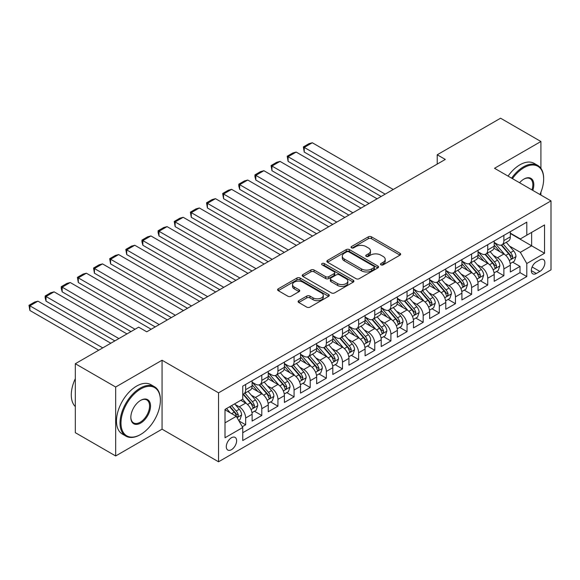 <?xml version="1.0" encoding="UTF-8"?>
<svg xmlns="http://www.w3.org/2000/svg" width="580" height="580" viewBox="0 0 580 580"><rect width="100%" height="100%" fill="white"/><g stroke="black" fill="none" stroke-linecap="round" stroke-linejoin="round"><path stroke-width="0.87" d="M380.944 264.842A1.566 0.906 0 0 0 383.162 264.842L399.997 255.127A2.24 1.29 0 0 0 400.649 254.214A2.24 1.29 0 0 0 399.997 253.3L371.483 236.836A2.24 1.29 0 0 0 368.314 236.836L351.48 246.558A1.566 0.906 0 0 0 351.023 247.196A1.566 0.906 0 0 0 351.48 247.834A1.566 0.906 0 0 0 353.699 247.834L355.873 246.58A7.17 4.14 0 0 1 366.016 246.58L368.394 247.95A7.17 4.14 0 0 1 370.489 250.879A7.17 4.14 0 0 1 368.394 253.801L366.212 255.062A1.566 0.906 0 0 0 365.755 255.7A1.566 0.906 0 0 0 366.212 256.338A1.566 0.906 0 0 0 368.43 256.338L370.613 255.084A7.17 4.14 0 0 1 380.748 255.084L383.126 256.454A7.17 4.14 0 0 1 385.221 259.383A7.17 4.14 0 0 1 383.126 262.305L380.944 263.567A1.566 0.906 0 0 0 380.487 264.204A1.566 0.906 0 0 0 380.944 264.842L380.944 263.567M231.456 449.681A7.301 4.22 120 0 0 236.227 443.243A7.301 4.22 120 0 0 235.11 437.392A7.301 4.22 120 0 0 231.456 437.755A7.301 4.22 120 0 0 226.686 444.186A7.301 4.22 120 0 0 227.802 450.044A7.301 4.22 120 0 0 231.456 449.681M298.772 300.672A2.24 1.29 0 0 0 298.113 301.586A2.24 1.29 0 0 0 298.772 302.506L306.769 307.125A2.24 1.29 0 0 0 309.938 307.125L328.628 296.329A2.24 1.29 0 0 0 329.288 295.416A2.24 1.29 0 0 0 328.628 294.502L300.114 278.037A2.24 1.29 0 0 0 296.945 278.037L278.255 288.833A2.24 1.29 0 0 0 277.602 289.746A2.24 1.29 0 0 0 278.255 290.66L287.919 296.242A2.24 1.29 0 0 0 291.087 296.242L299.084 291.617A2.24 1.29 0 0 0 299.744 290.703A2.24 1.29 0 0 0 299.084 289.79L294.292 287.027A5.996 3.458 0 0 1 292.537 284.577A5.996 3.458 0 0 1 296.242 281.38A5.996 3.458 0 0 1 302.767 282.134L321.545 292.973A5.996 3.458 0 0 1 323.299 295.416A5.996 3.458 0 0 1 319.594 298.613A5.996 3.458 0 0 1 313.07 297.859L309.938 296.054A2.24 1.29 0 0 0 306.769 296.054L298.772 300.672L298.772 302.506M162.059 360.231L115.666 387.02L75.32 363.725L75.32 432.673L115.666 455.967L162.059 429.178L218.544 461.789L218.544 392.841L162.059 360.231L162.059 429.178M540.915 168.352L540.915 141.506L494.515 168.287L551 200.898L218.544 392.841M540.915 141.506L500.569 118.211L437.226 154.78L437.226 164.096M75.32 363.725L138.663 327.156L146.733 331.811L445.295 159.435L437.226 154.78M356.033 278.675A2.24 1.29 0 0 0 359.201 278.675L377.899 267.887A2.24 1.29 0 0 0 378.551 266.974A2.24 1.29 0 0 0 377.899 266.06L349.385 249.596A2.24 1.29 0 0 0 346.216 249.596L327.519 260.391A2.24 1.29 0 0 0 326.866 261.305A2.24 1.29 0 0 0 327.519 262.218L356.033 278.675M322.683 265.183A1.566 0.906 0 0 1 324.271 265.408L324.271 263.545L353.263 280.278A2.24 1.29 0 0 1 353.916 281.191A2.24 1.29 0 0 1 353.263 282.112L334.573 292.9A2.24 1.29 0 0 1 331.405 292.9L302.89 276.435L310.887 271.853L310.887 269.99L302.89 274.608A2.24 1.29 0 0 0 302.231 275.522A2.24 1.29 0 0 0 302.89 276.435L302.89 274.608M310.887 271.853A2.24 1.29 0 0 1 314.055 271.853L314.055 269.99A2.24 1.29 0 0 0 310.887 269.99M314.055 269.99L325.619 276.667A2.24 1.29 0 0 0 328.787 276.667L334.094 273.601A2.24 1.29 0 0 0 334.754 272.687A2.24 1.29 0 0 0 334.094 271.774L322.06 264.821A1.566 0.906 0 0 1 321.595 264.183A1.566 0.906 0 0 1 322.567 263.349A1.566 0.906 0 0 1 324.271 263.545M242.31 426.735L245.659 424.799L238.96 420.935M235.154 404.477L239.206 406.819A9.128 5.271 60 0 1 245.659 417.999L252.112 414.272L252.112 421.073L261.798 415.483L254.453 411.242M251.292 395.161L255.345 397.503A9.128 5.271 60 0 1 261.798 408.683L268.25 404.956L268.25 411.757L277.936 406.167L270.592 401.925M267.431 385.845L271.483 388.179A9.128 5.271 60 0 1 277.936 399.366L284.388 395.64L284.388 402.44L294.075 396.851L286.73 392.609M283.569 376.529L287.622 378.863A9.128 5.271 60 0 1 294.075 390.05L300.527 386.316L300.527 393.124L310.213 387.534L302.869 383.293M299.708 367.205L303.76 369.547A9.128 5.271 60 0 1 310.213 380.726L316.665 377L316.665 383.8L326.351 378.211L319.007 373.977M315.846 357.889L319.899 360.231A9.128 5.271 60 0 1 326.351 371.41L332.804 367.684L332.804 374.484L342.49 368.894L335.146 364.653M331.985 348.573L336.037 350.914A9.128 5.271 60 0 1 342.49 362.094L348.942 358.368L348.942 365.168L358.629 359.578L351.284 355.337M348.123 339.256L352.176 341.598A9.128 5.271 60 0 1 358.629 352.778L365.081 349.051L365.081 355.852L374.767 350.262L367.423 346.021M364.262 329.94L368.314 332.275A9.128 5.271 60 0 1 374.767 343.462L381.22 339.735L381.22 346.536L390.905 340.946L383.561 336.704M380.4 320.624L384.453 322.958A9.128 5.271 60 0 1 390.905 334.145L397.358 330.411L397.358 337.219L407.044 331.63L399.7 327.388M396.539 311.3L400.591 313.642A9.128 5.271 60 0 1 407.044 324.822L413.497 321.095L413.497 327.896L423.183 322.306L415.838 318.072M412.677 301.984L416.73 304.326A9.128 5.271 60 0 1 423.183 315.505L429.635 311.779L429.635 318.579L439.321 312.99L431.977 308.748M428.816 292.668L432.868 295.01A9.128 5.271 60 0 1 439.321 306.189L445.774 302.463L445.774 309.263L455.459 303.673L448.115 299.432M444.954 283.352L449.007 285.693A9.128 5.271 60 0 1 455.459 296.873L461.912 293.146L461.912 299.947L471.598 294.357L464.254 290.116M461.093 274.036L465.146 276.37A9.128 5.271 60 0 1 471.598 287.557L478.05 283.83L478.05 290.631L487.736 285.041L480.392 280.8M477.231 264.719L481.284 267.054A9.128 5.271 60 0 1 487.736 278.24L494.189 274.507L494.189 281.314L503.875 275.725L503.875 268.917A9.128 5.271 -120 0 0 497.423 257.738L493.37 255.396M496.531 271.483L503.875 275.725M252.112 414.272A9.128 5.271 -120 0 0 245.659 403.093L240.816 400.294M268.25 404.956A9.128 5.271 -120 0 0 261.798 393.776L251.814 388.013M284.388 395.64A9.128 5.271 -120 0 0 277.936 384.453L267.953 378.697M300.527 386.316A9.128 5.271 -120 0 0 294.075 375.137L284.091 369.373M316.665 377A9.128 5.271 -120 0 0 310.213 365.82L300.23 360.057M332.804 367.684A9.128 5.271 -120 0 0 326.351 356.504L316.368 350.74M348.942 358.368A9.128 5.271 -120 0 0 342.49 347.188L332.507 341.424M365.081 349.051A9.128 5.271 -120 0 0 358.629 337.872L348.645 332.108M381.22 339.735A9.128 5.271 -120 0 0 374.767 328.548L364.784 322.792M397.358 330.411A9.128 5.271 -120 0 0 390.905 319.232L380.922 313.468M413.497 321.095A9.128 5.271 -120 0 0 407.044 309.916L397.061 304.152M429.635 311.779A9.128 5.271 -120 0 0 423.183 300.599L413.199 294.836M445.774 302.463A9.128 5.271 -120 0 0 439.321 291.283L429.338 285.519M461.912 293.146A9.128 5.271 -120 0 0 455.459 281.967L445.476 276.203M478.05 283.83A9.128 5.271 -120 0 0 471.598 272.644L461.615 266.887M494.189 274.507A9.128 5.271 -120 0 0 487.736 263.327L477.753 257.563M539.864 259.883L536.312 261.928A7.076 4.082 120 0 0 531.693 268.163A7.076 4.082 120 0 0 532.774 273.832A7.076 4.082 120 0 0 536.312 273.485L539.864 271.433A7.076 4.082 120 0 0 544.49 265.198A7.076 4.082 120 0 0 543.402 259.528A7.076 4.082 120 0 0 539.864 259.883M218.544 461.789L551 269.852L551 200.898M225.004 422.842L236.299 416.324L242.752 427.503L242.752 440.546L526.792 276.558L526.792 263.516L520.34 252.336L509.508 246.079M242.752 427.503L225.004 437.755L225.004 409.429L242.752 399.178L242.752 386.135L526.792 222.147L526.792 235.19L544.548 224.938L544.548 253.264L526.792 263.516M252.112 382.22L255.345 384.083A9.128 5.271 60 0 0 259.905 384.533L266.365 380.806A9.128 5.271 -120 0 0 268.25 376.63L268.25 371.41M268.25 372.904L271.483 374.767A9.128 5.271 60 0 0 276.044 375.216L282.504 371.49A9.128 5.271 -120 0 0 284.388 367.314L284.388 362.094M284.388 363.587L287.622 365.451A9.128 5.271 60 0 0 292.182 365.9L298.642 362.174A9.128 5.271 -120 0 0 300.527 357.99L300.527 352.778M300.527 354.264L303.76 356.127A9.128 5.271 60 0 0 308.321 356.584L314.781 352.857A9.128 5.271 -120 0 0 316.665 348.674L316.665 343.462M316.665 344.948L319.899 346.811A9.128 5.271 60 0 0 324.459 347.268L330.919 343.541A9.128 5.271 -120 0 0 332.804 339.358L332.804 334.138M332.804 335.631L336.037 337.495A9.128 5.271 60 0 0 340.598 337.951L347.058 334.218A9.128 5.271 -120 0 0 348.942 330.042L348.942 324.822M348.942 326.315L352.176 328.178A9.128 5.271 60 0 0 356.736 328.628L363.196 324.901A9.128 5.271 -120 0 0 365.081 320.726L365.081 315.505M365.081 316.999L368.314 318.862A9.128 5.271 60 0 0 372.875 319.312L379.334 315.585A9.128 5.271 -120 0 0 381.22 311.409L381.22 306.189M381.22 307.683L384.453 309.546A9.128 5.271 60 0 0 389.013 309.995L395.473 306.269A9.128 5.271 -120 0 0 397.358 302.086L397.358 296.873M397.358 298.359L400.591 300.223A9.128 5.271 60 0 0 405.152 300.679L411.611 296.953A9.128 5.271 -120 0 0 413.497 292.769L413.497 287.557M413.497 289.043L416.73 290.906A9.128 5.271 60 0 0 421.29 291.363L427.75 287.637A9.128 5.271 -120 0 0 429.635 283.453L429.635 278.233M429.635 279.727L432.868 281.59A9.128 5.271 60 0 0 437.429 282.039L443.888 278.313A9.128 5.271 -120 0 0 445.774 274.137L445.774 268.917M445.774 270.411L449.007 272.274A9.128 5.271 60 0 0 453.567 272.723L460.027 268.997A9.128 5.271 -120 0 0 461.912 264.821L461.912 259.601M461.912 261.094L465.146 262.957A9.128 5.271 60 0 0 469.706 263.407L476.165 259.68A9.128 5.271 -120 0 0 478.05 255.505L478.05 250.285M478.05 251.778L481.284 253.641A9.128 5.271 60 0 0 485.844 254.091L492.304 250.364A9.128 5.271 -120 0 0 494.189 246.181L494.189 240.968M242.752 432.724L520.014 272.644L520.014 266.401L510.327 271.991L510.327 265.19A9.128 5.271 -120 0 0 503.875 254.011L493.892 248.247M494.189 242.454L497.423 244.318A9.128 5.271 -120 0 0 501.983 244.774A9.128 5.271 -120 0 0 503.875 240.591L503.875 235.379M501.983 244.774L508.442 241.048A9.128 5.271 -120 0 0 510.327 236.865L510.327 231.652M245.659 384.453L245.659 389.673A9.128 5.271 60 0 1 243.767 393.856A9.128 5.271 60 0 1 242.752 394.219M243.767 393.856L250.226 390.123A9.128 5.271 -120 0 0 252.112 385.947L252.112 380.726M261.798 375.137L261.798 380.357A9.128 5.271 60 0 1 259.905 384.533M277.936 365.82L277.936 371.04A9.128 5.271 60 0 1 276.044 375.216M294.075 356.504L294.075 361.724A9.128 5.271 60 0 1 292.182 365.9M310.213 347.188L310.213 352.401A9.128 5.271 60 0 1 308.321 356.584M326.351 337.872L326.351 343.084A9.128 5.271 60 0 1 324.459 347.268M342.49 328.548L342.49 333.768A9.128 5.271 60 0 1 340.598 337.951M358.629 319.232L358.629 324.452A9.128 5.271 60 0 1 356.736 328.628M374.767 309.916L374.767 315.136A9.128 5.271 60 0 1 372.875 319.312M390.905 300.599L390.905 305.82A9.128 5.271 60 0 1 389.013 309.995M407.044 291.283L407.044 296.496A9.128 5.271 60 0 1 405.152 300.679M423.183 281.96L423.183 287.18A9.128 5.271 60 0 1 421.29 291.363M439.321 272.644L439.321 277.863A9.128 5.271 60 0 1 437.429 282.039M455.459 263.327L455.459 268.547A9.128 5.271 60 0 1 453.567 272.723M471.598 254.011L471.598 259.231A9.128 5.271 60 0 1 469.706 263.407M487.736 244.695L487.736 249.915A9.128 5.271 60 0 1 485.844 254.091M487.736 278.24L487.736 285.041M471.598 287.557L471.598 294.357M455.459 296.873L455.459 303.673M439.321 306.189L439.321 312.99M423.183 315.505L423.183 322.306M407.044 324.822L407.044 331.63M390.905 334.145L390.905 340.946M374.767 343.462L374.767 350.262M358.629 352.778L358.629 359.578M342.49 362.094L342.49 368.894M326.351 371.41L326.351 378.211M310.213 380.726L310.213 387.534M294.075 390.05L294.075 396.851M277.936 399.366L277.936 406.167M261.798 408.683L261.798 415.483M245.659 417.999L245.659 424.799M236.299 416.324L225.004 409.799M520.34 252.336L531.635 245.811L531.635 232.392L544.548 224.938M510.327 233.515L544.548 253.264M510.327 233.138L520.34 238.917L526.792 235.19M540.915 195.076L540.915 192.212M115.666 387.02L115.666 455.967M512.669 262.167L520.014 266.401M520.014 272.644L526.792 276.558M381.575 265.067L383.126 264.168A7.17 4.14 0 0 0 385.221 261.246L385.221 259.383M370.489 250.879L370.489 252.742A7.17 4.14 0 0 1 368.394 255.664L366.843 256.563M399.968 255.149L371.483 238.699A2.24 1.29 0 0 0 368.314 238.699L352.111 248.059M377.863 267.902L349.385 251.459A2.24 1.29 0 0 0 346.216 251.459L327.555 262.232M373.933 267.612A1.566 0.906 0 0 0 374.397 266.974A1.566 0.906 0 0 0 373.933 266.329L348.906 251.88A1.566 0.906 0 0 0 346.688 251.88L344.389 253.206A7.17 4.14 0 0 0 342.294 256.135A7.17 4.14 0 0 0 344.389 259.064L361.5 268.939A7.17 4.14 0 0 0 371.642 268.939L373.933 267.612L373.933 269.475A1.566 0.906 0 0 0 374.397 268.837L374.397 266.974M342.294 256.135L342.294 257.998A7.17 4.14 0 0 0 344.389 260.927L344.389 259.064M373.933 269.475L371.642 270.802A7.17 4.14 0 0 1 361.5 270.802L344.389 260.927M314.055 271.853L325.619 278.531A2.24 1.29 0 0 0 328.787 278.531L334.094 275.464A2.24 1.29 0 0 0 334.754 274.55L334.754 272.687M324.271 265.408L353.235 282.126M337.618 283.598A5.996 3.458 0 0 0 344.15 284.345A5.996 3.458 0 0 0 347.848 281.148A5.996 3.458 0 0 0 346.093 278.704L339.481 274.884A2.24 1.29 0 0 0 336.313 274.884L331.006 277.95A2.24 1.29 0 0 0 330.353 278.864A2.24 1.29 0 0 0 331.006 279.777L337.618 283.598L337.618 285.462A5.996 3.458 0 0 0 344.15 286.208A5.996 3.458 0 0 0 347.848 283.011L347.848 281.148M330.353 278.864L330.353 280.727A2.24 1.29 0 0 0 331.006 281.641L331.006 279.777M337.618 285.462L331.006 281.641M323.299 295.416L323.299 297.279A5.996 3.458 0 0 1 319.594 300.476A5.996 3.458 0 0 1 313.07 299.722L309.938 297.917A2.24 1.29 0 0 0 306.769 297.917L298.801 302.521M292.537 284.577L292.537 286.44A5.996 3.458 0 0 0 294.292 288.891L294.292 287.027M299.055 291.638L294.292 288.891M328.599 296.351L300.114 279.901A2.24 1.29 0 0 0 296.945 279.901L278.284 290.674M510.197 263.595L514.366 261.188L515.975 256.527A6.046 3.494 -120 0 0 513.626 250.85L506.253 242.31M385.178 194.148L304.239 147.422L312.308 142.76L393.247 189.486M504.774 254.598L496.03 244.477A17.458 10.078 -120 0 0 494.189 242.556M304.239 152.076L303.355 146.907L304.239 147.422L304.239 152.076L381.14 196.475M499.974 251.763L495.088 246.094A14.493 8.366 -120 0 0 494.189 245.123M501.163 245.101L508.624 253.736A6.046 3.494 60 0 1 510.777 257.904L511.219 258.622L512.031 258.506L512.713 256.788A6.046 3.494 -120 0 0 510.56 252.619L503.186 244.079M501.599 244.963L509.617 254.236A3.081 1.776 60 0 1 510.393 255.446L512.713 256.788M303.355 146.907L309.002 143.644L312.308 142.76M539.929 194.51A27.847 16.073 120 0 0 543.656 179.053A27.847 16.073 120 0 0 523.965 167.685A27.847 16.073 120 0 0 512.445 178.64M511.611 178.161A28.529 16.472 -60 0 1 523.486 166.844A28.529 16.472 -60 0 1 537.747 165.43A28.529 16.472 -60 0 1 543.656 178.495L543.656 179.053M519.586 182.765A13.92 8.04 -60 0 1 523.965 179.053L523.965 179.053A13.92 8.04 -60 0 1 532.788 190.385M508.058 176.11A28.529 16.472 -60 0 1 519.934 164.792A28.529 16.472 -60 0 1 534.195 163.386L537.747 165.43M531.94 189.899A13.239 7.641 120 0 0 530.105 178.676A13.239 7.641 120 0 0 523.726 179.198M140.193 434.724L140.679 434.442A27.847 16.073 120 0 0 160.37 400.345A27.847 16.073 120 0 0 140.679 388.977A27.847 16.073 120 0 0 120.988 423.074A27.847 16.073 120 0 0 140.679 434.442L140.193 434.724A28.529 16.472 -60 0 1 125.932 436.138A28.529 16.472 -60 0 1 121.553 413.279A28.529 16.472 -60 0 1 140.193 388.136A28.529 16.472 -60 0 1 154.461 386.722A28.529 16.472 -60 0 1 160.37 399.787L160.37 400.345M140.679 423.074A13.92 8.04 -60 0 1 130.834 417.39A13.92 8.04 -60 0 1 140.679 400.345L140.679 400.345A13.92 8.04 -60 0 1 150.524 406.029A13.92 8.04 -60 0 1 140.679 423.074M130.834 417.107A13.239 7.641 120 0 0 133.574 422.892A13.239 7.641 120 0 0 140.193 422.24A13.239 7.641 120 0 0 148.843 410.575A13.239 7.641 120 0 0 146.812 399.968A13.239 7.641 120 0 0 140.432 400.49M125.932 436.138L122.38 434.087A28.529 16.472 -60 0 1 118.008 411.227A28.529 16.472 -60 0 1 136.641 386.084A28.529 16.472 -60 0 1 150.909 384.671L154.461 386.722M75.32 406.587A28.529 16.472 -60 0 1 75.32 378.631M494.059 272.912L498.227 270.505L499.837 265.843A6.046 3.494 -120 0 0 497.488 260.166L490.114 251.626M369.039 203.464L288.101 156.738L296.17 152.076L377.109 198.802M488.635 263.922L479.892 253.793A17.458 10.078 -120 0 0 478.05 251.872M288.101 161.392L287.216 156.223L288.101 156.738L288.101 161.392L365.001 205.791M483.836 261.08L478.95 255.417A14.493 8.366 -120 0 0 478.05 254.439M485.025 254.417L492.485 263.052A6.046 3.494 60 0 1 494.638 267.22L495.081 267.938L495.893 267.822L496.574 266.104A6.046 3.494 -120 0 0 494.421 261.935L487.048 253.402M485.46 254.279L493.478 263.559A3.081 1.776 60 0 1 494.254 264.763L496.574 266.104M287.216 156.223L292.864 152.96L296.17 152.076M477.92 282.228L482.089 279.821L483.698 275.159A6.046 3.494 -120 0 0 481.349 269.482L473.976 260.949M352.901 212.78L271.962 166.054L280.031 161.392L360.97 208.126M472.497 273.238L463.753 263.11A17.458 10.078 -120 0 0 461.912 261.196M271.962 170.716L271.077 165.539L271.962 166.054L271.962 170.716L348.863 215.107M467.697 270.396L462.811 264.734A14.493 8.366 -120 0 0 461.912 263.755M468.887 263.733L476.347 272.368A6.046 3.494 60 0 1 478.5 276.537L478.942 277.255L479.754 277.138L480.436 275.42A6.046 3.494 -120 0 0 478.283 271.251L470.909 262.718M469.322 263.595L477.34 272.875A3.081 1.776 60 0 1 478.116 274.079L480.436 275.42M271.077 165.539L276.725 162.284L280.031 161.392M461.782 291.544L465.95 289.137L467.56 284.483A6.046 3.494 -120 0 0 465.211 278.799L457.837 270.265M336.762 222.096L255.823 175.37L263.893 170.716L344.832 217.442M456.358 282.554L447.615 272.426A17.458 10.078 -120 0 0 445.774 270.512M255.823 180.032L254.939 176.726L254.939 174.863L255.823 175.37L255.823 180.032L332.724 224.431M451.559 279.712L446.673 274.05A14.493 8.366 -120 0 0 445.774 273.079M452.748 273.057L460.208 281.692A6.046 3.494 60 0 1 462.361 285.853L462.804 286.571L463.616 286.455L464.297 284.736A6.046 3.494 -120 0 0 462.144 280.568L454.771 272.035M453.183 272.912L461.201 282.192A3.081 1.776 60 0 1 461.977 283.395L464.297 284.736M254.939 174.863L260.587 171.6L263.893 170.716M445.643 300.861L449.812 298.454L451.421 293.799A6.046 3.494 -120 0 0 449.072 288.115L441.699 279.582M320.624 231.413L239.685 184.686L247.754 180.032L328.693 226.758M440.22 291.87L431.476 281.75A17.458 10.078 -120 0 0 429.635 279.828M239.685 189.348L238.8 186.042L238.8 184.179L239.685 184.686L239.685 189.348L316.586 233.747M435.421 289.029L430.534 283.366A14.493 8.366 -120 0 0 429.635 282.395M436.61 282.373L444.07 291.008A6.046 3.494 60 0 1 446.223 295.169L446.665 295.887L447.477 295.771L448.159 294.053A6.046 3.494 -120 0 0 446.005 289.891L438.632 281.351M437.045 282.228L445.063 291.508A3.081 1.776 60 0 1 445.839 292.712L448.159 294.053M238.8 184.179L244.448 180.916L247.754 180.032M429.504 310.184L433.673 307.77L435.283 303.115A6.046 3.494 -120 0 0 432.934 297.438L425.56 288.898M304.486 240.736L223.546 194.01L231.616 189.348L312.555 236.075M424.082 301.187L415.338 291.066A17.458 10.078 -120 0 0 413.497 289.144M223.546 198.664L222.662 193.495L223.546 194.01L223.546 198.664L300.447 243.063M419.282 298.345L414.396 292.683A14.493 8.366 -120 0 0 413.497 291.711M420.471 291.689L427.931 300.324A6.046 3.494 60 0 1 430.084 304.493L430.527 305.211L431.339 305.094L432.02 303.369A6.046 3.494 -120 0 0 429.867 299.207L422.494 290.667M420.906 291.544L428.924 300.824A3.081 1.776 60 0 1 429.7 302.028L432.02 303.369M222.662 193.495L228.31 190.233L231.616 189.348M413.366 319.5L417.535 317.093L419.144 312.431A6.046 3.494 -120 0 0 416.795 306.755L409.422 298.214M288.347 250.052L207.408 203.326L215.477 198.664L296.416 245.391M407.943 310.503L399.2 300.382A17.458 10.078 -120 0 0 397.358 298.461M207.408 207.981L206.524 202.811L207.408 203.326L207.408 207.981L284.309 252.38M403.143 307.668L398.257 301.999A14.493 8.366 -120 0 0 397.358 301.027M404.333 301.005L411.793 309.64A6.046 3.494 60 0 1 413.946 313.809L414.388 314.527L415.2 314.411L415.882 312.692A6.046 3.494 -120 0 0 413.728 308.524L406.355 299.983M404.767 300.868L412.786 310.14A3.081 1.776 60 0 1 413.562 311.351L415.882 312.692M206.524 202.811L212.171 199.549L215.477 198.664M397.227 328.817L401.396 326.41L403.006 321.748A6.046 3.494 -120 0 0 400.657 316.071L393.284 307.531M272.208 259.369L191.269 212.643L199.339 207.981L280.278 254.707M391.804 319.826L383.061 309.698A17.458 10.078 -120 0 0 381.22 307.777M191.269 217.304L190.385 212.128L191.269 212.643L191.269 217.304L268.17 261.696M387.005 316.985L382.118 311.322A14.493 8.366 -120 0 0 381.22 310.344M388.194 310.322L395.654 318.957A6.046 3.494 60 0 1 397.808 323.125L398.25 323.843L399.062 323.727L399.743 322.009A6.046 3.494 -120 0 0 397.59 317.84L390.217 309.307M388.629 310.184L396.647 319.464A3.081 1.776 60 0 1 397.423 320.668L399.743 322.009M190.385 212.128L196.033 208.865L199.339 207.981M381.089 338.133L385.258 335.726L386.867 331.064A6.046 3.494 -120 0 0 384.518 325.387L377.145 316.854M256.07 268.685L175.131 221.959L183.2 217.297L264.139 264.031M375.666 329.143L366.923 319.014A17.458 10.078 -120 0 0 365.081 317.101M175.131 226.62L174.246 221.444L175.131 221.959L175.131 226.62L252.032 271.012M370.867 326.301L365.98 320.638A14.493 8.366 -120 0 0 365.081 319.667M372.055 319.638L379.516 328.273A6.046 3.494 60 0 1 381.669 332.442L382.111 333.159L382.923 333.043L383.605 331.325A6.046 3.494 -120 0 0 381.451 327.156L374.078 318.623M372.49 319.5L380.509 328.78A3.081 1.776 60 0 1 381.285 329.984L383.605 331.325M174.246 221.444L179.894 218.189L183.2 217.297M364.95 347.449L369.119 345.042L370.729 340.387A6.046 3.494 -120 0 0 368.38 334.704L361.006 326.17M239.931 278.001L158.993 231.275L167.062 226.62L248.001 273.347M359.527 338.459L350.784 328.331A17.458 10.078 -120 0 0 348.942 326.417M158.993 235.937L158.108 232.631L158.108 230.768L158.993 231.275L158.993 235.937L235.893 280.336M354.728 335.617L349.841 329.955A14.493 8.366 -120 0 0 348.942 328.983M355.917 328.962L363.377 337.596A6.046 3.494 60 0 1 365.531 341.758L365.973 342.476L366.785 342.36L367.466 340.641A6.046 3.494 -120 0 0 365.313 336.473L357.94 327.939M356.352 328.817L364.37 338.096A3.081 1.776 60 0 1 365.146 339.3L367.466 340.641M158.108 230.768L163.756 227.505L167.062 226.62M348.812 356.765L352.981 354.358L354.59 349.704A6.046 3.494 -120 0 0 352.241 344.02L344.868 335.486M223.793 287.317L142.854 240.591L150.923 235.937L231.862 282.663M343.389 347.775L334.645 337.654A17.458 10.078 -120 0 0 332.804 335.733M142.854 245.253L141.969 241.947L141.969 240.084L142.854 240.591L142.854 245.253L219.755 289.652M338.589 344.933L333.703 339.271A14.493 8.366 -120 0 0 332.804 338.299M339.779 338.278L347.239 346.912A6.046 3.494 60 0 1 349.392 351.074L349.834 351.792L350.646 351.683L351.328 349.957A6.046 3.494 -120 0 0 349.174 345.796L341.801 337.255M340.214 338.133L348.232 347.413A3.081 1.776 60 0 1 349.008 348.616L351.328 349.957M141.969 240.084L147.617 236.821L150.923 235.937M332.673 366.089L336.842 363.682L338.452 359.02A6.046 3.494 -120 0 0 336.103 353.343L328.729 344.803M207.655 296.641L126.715 249.915L134.785 245.253L215.724 291.979M327.25 357.091L318.507 346.97A17.458 10.078 -120 0 0 316.665 345.049M126.715 254.569L125.831 249.4L126.715 249.915L126.715 254.569L203.616 298.968M322.451 354.25L317.564 348.587A14.493 8.366 -120 0 0 316.665 347.616M323.64 347.594L331.1 356.229A6.046 3.494 60 0 1 333.254 360.397L333.696 361.115L334.508 360.999L335.189 359.274A6.046 3.494 -120 0 0 333.036 355.112L325.663 346.572M324.075 347.449L332.094 356.729A3.081 1.776 60 0 1 332.869 357.94L335.189 359.274M125.831 249.4L131.479 246.137L134.785 245.253M316.535 375.405L320.704 372.998L322.313 368.336A6.046 3.494 -120 0 0 319.964 362.66L312.591 354.119M191.516 305.957L110.577 259.231L118.646 254.569L199.585 301.296M311.112 366.408L302.368 356.287A17.458 10.078 -120 0 0 300.527 354.365M110.577 263.885L109.693 258.716L110.577 259.231L110.577 263.885L187.478 308.285M306.312 363.573L301.426 357.904A14.493 8.366 -120 0 0 300.527 356.932M307.501 356.91L314.962 365.545A6.046 3.494 60 0 1 317.115 369.714L317.557 370.431L318.369 370.315L319.051 368.597A6.046 3.494 -120 0 0 316.897 364.428L309.524 355.888M307.937 356.772L315.955 366.045A3.081 1.776 60 0 1 316.731 367.256L319.051 368.597M109.693 258.716L115.34 255.454L118.646 254.569M300.396 384.721L304.565 382.314L306.175 377.652A6.046 3.494 -120 0 0 303.826 371.976L296.452 363.435M175.377 315.274L94.438 268.547L102.508 263.885L183.447 310.612M294.974 375.731L286.23 365.603A17.458 10.078 -120 0 0 284.388 363.682M94.438 273.209L93.554 268.032L94.438 268.547L94.438 273.209L171.339 317.601M290.174 372.889L285.287 367.227A14.493 8.366 -120 0 0 284.388 366.248M291.363 366.226L298.823 374.861A6.046 3.494 60 0 1 300.976 379.03L301.419 379.748L302.231 379.632L302.912 377.913A6.046 3.494 -120 0 0 300.759 373.745L293.386 365.212M291.798 366.089L299.817 375.369A3.081 1.776 60 0 1 300.592 376.572L302.912 377.913M93.554 268.032L99.202 264.77L102.508 263.885M284.258 394.037L288.427 391.63L290.036 386.969A6.046 3.494 -120 0 0 287.687 381.292L280.314 372.759M159.239 324.59L78.3 277.863L86.369 273.209L167.308 319.935M278.835 385.048L270.091 374.919A17.458 10.078 -120 0 0 268.25 373.005M78.3 282.525L77.415 277.349L78.3 277.863L78.3 282.525L155.201 326.917M274.036 382.205L269.149 376.543A14.493 8.366 -120 0 0 268.25 375.572M275.224 375.543L282.685 384.177A6.046 3.494 60 0 1 284.838 388.346L285.28 389.064L286.092 388.948L286.774 387.23A6.046 3.494 -120 0 0 284.62 383.061L277.247 374.528M275.66 375.405L283.678 384.685A3.081 1.776 60 0 1 284.454 385.888L286.774 387.23M77.415 277.349L83.063 274.094L86.369 273.209M268.119 403.354L272.288 400.947L273.898 396.292A6.046 3.494 -120 0 0 271.549 390.608L264.175 382.075M135.031 329.251L62.161 287.18L70.231 282.525L151.17 329.251M262.696 394.364L253.953 384.236A17.458 10.078 -120 0 0 252.112 382.322M62.161 291.841L61.277 288.536L61.277 286.672L62.161 287.18L62.161 291.841L130.993 331.579M257.897 391.522L253.011 385.86A14.493 8.366 -120 0 0 252.112 384.888M259.086 384.866L266.546 393.501A6.046 3.494 60 0 1 268.7 397.662L269.142 398.38L269.954 398.264L270.635 396.546A6.046 3.494 -120 0 0 268.482 392.377L261.109 383.844M259.521 384.721L267.539 394.001A3.081 1.776 60 0 1 268.315 395.205L270.635 396.546M61.277 286.672L66.925 283.41L70.231 282.525M251.981 412.67L256.15 410.263L257.759 405.608A6.046 3.494 -120 0 0 255.41 399.924L248.037 391.391M118.893 338.568L46.023 296.496L54.092 291.841L126.962 333.906M246.558 403.68L242.694 399.214M46.023 301.158L45.139 297.852L45.139 295.988L46.023 296.496L46.023 301.158L114.854 340.895M241.758 400.838L241.135 400.113M242.948 394.183L250.408 402.817A6.046 3.494 60 0 1 252.561 406.986L253.003 407.697L253.815 407.588L254.497 405.862A6.046 3.494 -120 0 0 252.344 401.701L244.97 393.16M243.382 394.037L251.401 403.317A3.081 1.776 60 0 1 252.177 404.521L254.497 405.862M45.139 295.988L50.786 292.726L54.092 291.841M238.641 420.377L240.011 419.587L241.621 414.925A6.046 3.494 -120 0 0 239.272 409.248L234.624 403.868M102.754 347.884L29.884 305.82L37.954 301.158L110.824 343.229M230.296 412.851L226.555 408.53M29.884 310.474L29 305.305L29.884 305.82L29.884 310.474L98.716 350.211M225.62 410.154L225.004 409.436M229.622 406.761L234.269 412.134A6.046 3.494 60 0 1 236.423 416.302L236.865 417.02L237.677 416.904L238.358 415.178A6.046 3.494 -120 0 0 236.205 411.017L231.558 405.637M229.999 406.544L235.262 412.634A3.081 1.776 60 0 1 236.038 413.845L238.358 415.178M29 305.305L34.648 302.042L37.954 301.158M239.206 406.819L245.659 403.093M255.345 397.503L261.798 393.776M271.483 388.179L277.936 384.453M287.622 378.863L294.075 375.137M303.76 369.547L310.213 365.82M319.899 360.231L326.351 356.504M336.037 350.914L342.49 347.188M352.176 341.598L358.629 337.872M368.314 332.275L374.767 328.548M384.453 322.958L390.905 319.232M400.591 313.642L407.044 309.916M416.73 304.326L423.183 300.599M432.868 295.01L439.321 291.283M449.007 285.693L455.459 281.967M465.146 276.37L471.598 272.644M481.284 267.054L487.736 263.327M497.423 257.738L503.875 254.011M503.875 240.591L510.327 236.865M245.659 389.673L252.112 385.947M261.798 380.357L268.25 376.63M277.936 371.04L284.388 367.314M294.075 361.724L300.527 357.99M310.213 352.401L316.665 348.674M326.351 343.084L332.804 339.358M342.49 333.768L348.942 330.042M358.629 324.452L365.081 320.726M374.767 315.136L381.22 311.409M390.905 305.82L397.358 302.086M407.044 296.496L413.497 292.769M423.183 287.18L429.635 283.453M439.321 277.863L445.774 274.137M455.459 268.547L461.912 264.821M471.598 259.231L478.05 255.505M487.736 249.915L494.189 246.181M503.875 268.917L510.327 265.19M532.128 266.967L539.864 271.433M531.309 270.599L536.312 273.485M383.126 264.168L383.126 262.305M366.212 256.338L366.212 255.062M368.394 255.664L368.394 253.801M351.48 247.834L351.48 246.558M368.314 238.699L368.314 236.836M371.483 238.699L371.483 236.836M399.997 255.127L399.997 253.3M327.519 262.218L327.519 260.391M346.216 251.459L346.216 249.596M349.385 251.459L349.385 249.596M377.899 267.887L377.899 266.06M361.5 270.802L361.5 268.939M371.642 270.802L371.642 268.939M325.619 278.531L325.619 276.667M328.787 278.531L328.787 276.667M334.094 275.464L334.094 273.601M353.263 282.112L353.263 280.278M306.769 297.917L306.769 296.054M309.938 297.917L309.938 296.054M313.07 299.722L313.07 297.859M299.084 291.617L299.084 289.79M278.255 290.66L278.255 288.833M296.945 279.901L296.945 278.037M300.114 279.901L300.114 278.037M328.628 296.329L328.628 294.502M509.276 260.493L515.939 256.643M496.03 244.477L496.857 243.999M510.56 252.619L513.626 250.85M505.738 255.403L508.624 253.736M493.138 269.809L499.8 265.959M479.892 253.793L480.718 253.315M494.421 261.935L497.488 260.166M489.6 264.719L492.485 263.052M476.999 279.125L483.662 275.275M463.753 263.11L464.58 262.631M478.283 271.251L481.349 269.482M473.461 274.036L476.347 272.368M460.861 288.441L467.524 284.599M447.615 272.426L448.441 271.947M462.144 280.568L465.211 278.799M457.323 283.352L460.208 281.692M444.722 297.765L451.385 293.915M431.476 281.75L432.303 281.264M446.005 289.891L449.072 288.115M441.184 292.675L444.07 291.008M428.584 307.081L435.247 303.231M415.338 291.066L416.164 290.587M429.867 299.207L432.934 297.438M425.046 301.992L427.931 300.324M412.445 316.397L419.108 312.548M399.2 300.382L400.026 299.904M413.728 308.524L416.795 306.755M408.907 311.308L411.793 309.64M396.307 325.714L402.97 321.864M383.061 309.698L383.887 309.22M397.59 317.84L400.657 316.071M392.769 320.624L395.654 318.957M380.168 335.03L386.831 331.18M366.923 319.014L367.749 318.536M381.451 327.156L384.518 325.387M376.63 329.94L379.516 328.273M364.03 344.353L370.692 340.504M350.784 328.331L351.611 327.852M365.313 336.473L368.38 334.704M360.492 339.256L363.377 337.596M347.891 353.669L354.554 349.82M334.645 337.654L335.472 337.168M349.174 345.796L352.241 344.02M344.353 348.58L347.239 346.912M331.753 362.986L338.415 359.136M318.507 346.97L319.333 346.492M333.036 355.112L336.103 353.343M328.215 357.896L331.1 356.229M315.614 372.302L322.277 368.452M302.368 356.287L303.195 355.808M316.897 364.428L319.964 362.66M312.076 367.212L314.962 365.545M299.476 381.618L306.138 377.768M286.23 365.603L287.056 365.125M300.759 373.745L303.826 371.976M295.938 376.529L298.823 374.861M283.337 390.935L290 387.085M270.091 374.919L270.918 374.441M284.62 383.061L287.687 381.292M279.799 385.845L282.685 384.177M267.199 400.258L273.861 396.408M253.953 384.236L254.78 383.757M268.482 392.377L271.549 390.608M263.661 395.161L266.546 393.501M251.06 409.574L257.723 405.724M252.344 401.701L255.41 399.924M247.522 404.485L250.408 402.817M237.068 417.651L241.585 415.041M236.205 411.017L239.272 409.248M231.652 413.641L234.269 412.134"/></g></svg>
